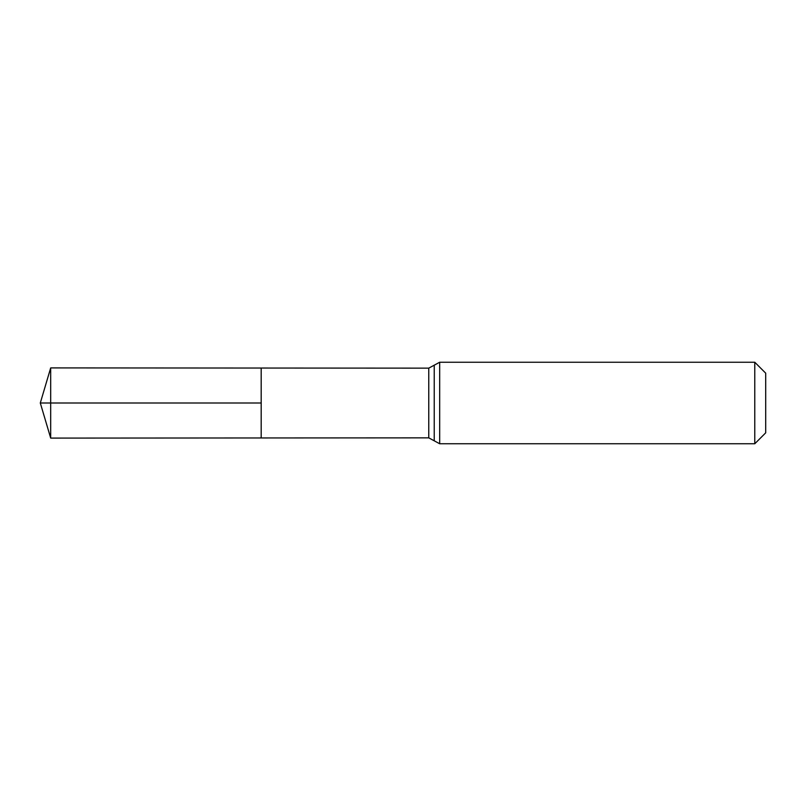 <?xml version="1.0" encoding="UTF-8"?>
<svg xmlns="http://www.w3.org/2000/svg" width="806" height="806" viewBox="0 0 806 806"><rect width="100%" height="100%" fill="white"/><g stroke="black" fill="none" stroke-linecap="round" stroke-linejoin="round"><path stroke-width="1.21" d="M261.184 403L261.184 368.04L50.687 367.909L50.687 438.091L261.184 437.96L261.184 368.04L428.762 368.14L428.762 437.86L261.184 437.96L261.184 403M754.779 362.247L754.779 443.753L765.7 432.832L765.7 373.168L754.779 362.247L439.673 362.247L428.762 368.14M50.687 438.091L40.3 403L261.184 403L50.687 403M754.779 443.753L439.673 443.753L439.673 362.247M439.673 443.753L434.222 440.801L434.222 365.199M434.222 440.801L428.762 437.86M40.3 403L50.687 367.909"/></g></svg>
